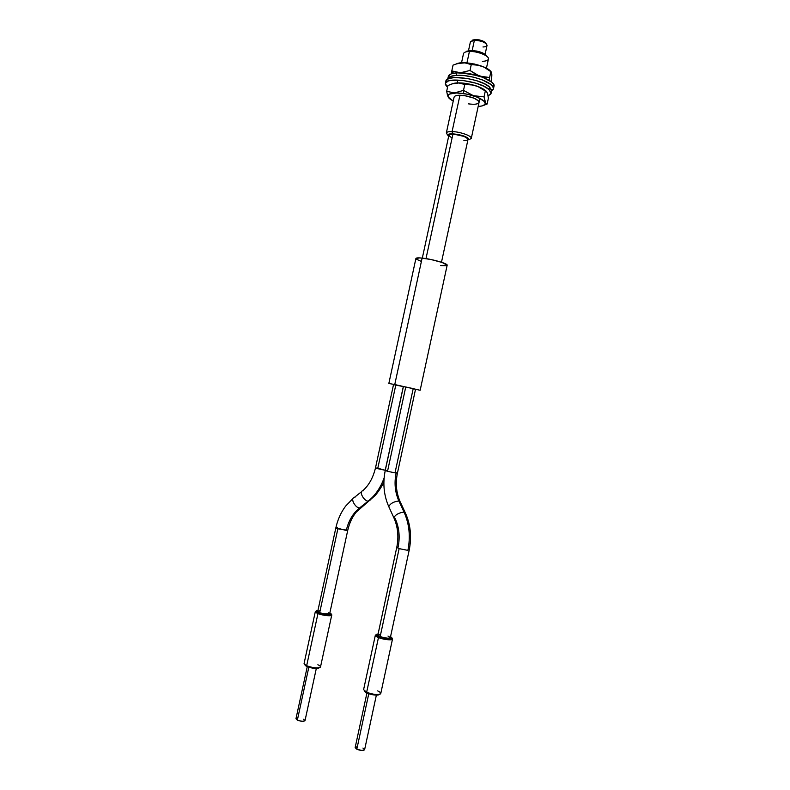 <?xml version="1.0" encoding="UTF-8"?>
<svg xmlns="http://www.w3.org/2000/svg" width="790" height="790" viewBox="0 0 790 790"><rect width="100%" height="100%" fill="white"/><g stroke="black" fill="none" stroke-linecap="round" stroke-linejoin="round"><path stroke-width="1.19" d="M486.057 43.588C484.596 41.199 481.021 39.836 475.313 39.51L474.395 40.241C481.426 40.695 485.643 42.354 487.045 45.237C486.887 46.294 485.534 46.877 482.976 46.975M487.114 56.574C484.823 53.029 479.342 50.985 470.652 50.451L469.418 51.439C477.358 51.113 489.119 55.744 488.447 58.885C488.171 60.386 486.136 61.195 482.354 61.304M469.26 139.702L467.65 137.756L462.901 135.683L452.621 133.806L452.087 131.575C448.71 131.505 446.794 131.96 446.35 132.947L447.644 135.001L446.32 133.046C446.656 131.999 448.582 131.505 452.087 131.575L459.948 95.234L452.087 131.575L452.621 133.806C461.864 134.774 467.413 136.719 469.26 139.652L471.284 138.339C471.936 135.929 459.997 131.693 452.087 131.575C460.135 131.693 472.252 136.058 471.275 138.438L479.925 98.365M485.119 54.234L487.025 45.405C485.909 42.472 481.703 40.744 474.395 40.241L472.183 50.471L474.395 40.241L470.415 41.811L468.51 50.639M486.443 68.216L488.418 59.062C489.553 55.952 477.555 51.103 469.418 51.439L466.939 62.894L469.418 51.439C465.883 51.567 463.908 52.308 463.503 53.681L461.518 62.825M486.522 55.438L482.769 52.95L476.795 51.074L470.652 50.451L466.465 51.291M472.568 40.093L475.313 39.51L479.323 39.895L485.662 42.798M452.621 133.806L447.861 134.665L448.601 136.631L447.654 134.981C448.039 134.132 449.698 133.747 452.621 133.806M463.552 53.503C464.105 52.239 466.06 51.557 469.418 51.439L470.652 50.451L465.715 51.943M470.465 41.653L474.395 40.241L475.313 39.51L472.055 40.557M451.791 70.932L453.509 73.253L451.791 70.932L453.055 65.106L457.805 63.496L464.826 62.864L471.265 64.573L469.991 70.478L460.422 72.749L451.791 70.932L451.86 73.658L451.791 70.932L460.422 72.749L469.991 70.478L471.265 64.573L479.017 65.323L484.013 67.14L491.41 72.028L491.854 75.761L491.173 81.696L491.834 74.428L490.867 71.673L489.603 77.529L484.497 77.292L476.923 75.03L469.991 70.478L479.382 76.067L489.603 77.529L490.867 71.673L484.013 67.14L479.017 65.323L471.265 64.573L464.826 62.864L457.805 63.496L453.055 65.106L451.791 70.932M489.514 80.55L489.603 77.529L489.514 80.55M461.419 72.818L478.404 75.801L468.48 73.411L461.419 72.818M490.847 71.534L484.655 67.328L474.385 64.01L463.651 62.756L456.462 63.872C463.197 60.287 487.262 65.748 490.965 71.683M493.464 88.747L493.997 86.308C496.258 80.718 471.304 71.564 456.837 72.848L456.284 75.366C470.751 74.122 495.715 83.246 493.464 88.786L491.627 90.84L493.266 89.319L493.483 87.927L491.262 84.718L482.107 79.77L473.467 77.163L464.372 75.613L456.284 75.366L450.498 76.452L447.782 78.911C448.325 76.916 451.159 75.741 456.284 75.366L456.837 72.848L451.041 73.944L448.384 76.186L447.792 78.891M493.809 86.841L493.345 83.878L491.805 82.209L482.651 77.252L469.428 73.697L456.837 72.848C451.702 73.233 448.858 74.428 448.315 76.433M446.034 80.689L448.799 78.526L454.685 77.509L467.354 78.467L476.39 80.629L484.201 83.641L489.553 86.999L489.01 89.507L489.553 86.999C481.021 78.595 446.083 73.905 445.925 81.024L445.392 83.483C445.54 76.433 480.468 81.153 489.01 89.507L491.113 92.667L490.837 94.02L488.092 95.926L491.084 93.398L489.01 89.507L483.658 86.159L475.847 83.167L462.288 80.343L450.853 80.363L448.256 81.024L445.491 83.167L445.422 84.56L447.505 87.443L445.392 83.503M491.084 93.368L491.617 90.919L489.553 86.999L491.647 90.178L491.37 91.541M486.373 91.314C482.483 87.72 475.6 85.093 465.725 83.414L464.787 84.481L472.835 84.994L478.088 86.653L486.393 91.324L487.647 93.714L488.368 98.276L487.124 104.023L485.169 102.502L484.043 96.854L473.407 95.689L463.503 90.386L463.542 93.506C477.091 96.103 484.319 99.51 485.228 103.747C484.744 105.317 482.404 106.206 478.187 106.423L481.574 106.038L484.685 104.665L485.248 103.688L484.201 101.278L477.674 97.328L467.265 94.168L456.62 92.944L449.48 94.059L448.345 94.889L448.207 97.071L453.253 101.031C449.51 99.096 447.742 97.318 447.95 95.689C449.085 93.082 454.29 92.361 463.542 93.506L463.503 90.386L454.615 92.914L446.666 91.354L447.693 95.955L448.947 98.078M454.112 97.061C454.912 95.323 458.388 94.84 464.56 95.62L473.961 98.148L478.335 100.784L479.046 102.453C478.197 104.191 474.701 104.675 468.539 103.875M483.658 105.366L487.124 104.023L488.368 98.276L487.647 93.714L486.393 91.324L485.317 90.988L484.043 96.854L485.317 90.988L478.088 86.653L472.835 84.994L464.787 84.481L463.503 90.386L464.787 84.481L465.725 83.414L458.802 82.881L451.999 83.908C454.922 82.733 459.504 82.575 465.725 83.414L476.647 86.031L482.591 88.569L486.354 91.294M446.666 91.354L447.92 85.537L452.334 83.799L458.842 82.97L464.787 84.481L458.842 82.97L452.334 83.799L447.92 85.537L446.666 91.354L454.615 92.914L463.503 90.386L473.407 95.689L484.043 96.854L485.791 103.51L485.228 103.747M447.288 94.622L448.661 97.782M454.092 97.2L455.168 95.965L457.993 95.314L464.56 95.62C473.566 97.338 478.394 99.609 479.046 102.443L479.046 102.443M475.007 104.211L473.062 104.27M487.124 104.023L485.791 103.51M405.448 513.115L404.036 512.088C409.339 523.948 410.622 536.716 407.887 550.373L399.128 548.625L380.158 636.582C385.382 638.261 388.769 638.646 390.319 637.727L409.19 550.156C411.827 536.953 410.573 524.609 405.448 513.125L404.036 512.088L398.891 500.978C395.02 492.279 394.091 482.986 396.116 473.091L387.525 471.304L385.253 470.494L386.606 470.544M390.319 637.718L388.097 638.251L383.515 637.599L379.289 636.197L377.877 634.943L380.158 636.582L399.128 548.625L407.887 550.373C410.622 536.716 409.339 523.948 404.036 512.088L398.891 500.978L400.313 502.035L398.891 500.978C395.02 492.279 394.091 482.986 396.116 473.091L387.525 471.304L405.754 386.982L403.404 386.567L414.316 388.848L405.754 386.982L387.525 471.304L385.253 470.494C382.646 483.253 383.812 495.291 388.759 506.607L388.759 506.617C390.408 503.447 393.785 501.571 398.891 500.978C393.805 501.561 390.428 503.437 388.759 506.607L393.854 517.736C395.543 514.596 398.94 512.72 404.036 512.088C398.92 512.72 395.533 514.606 393.854 517.746L393.854 517.736C397.923 526.97 398.891 536.864 396.758 547.421L399.128 548.625L396.758 547.421L398.091 547.213C400.125 537.091 399.197 527.611 395.296 518.773M335.878 527.769L346.287 530.475C348.489 520.877 352.893 513.372 359.529 507.96C355.214 507.851 350.207 498.352 354.058 497.641L354.927 497.582M384.128 477.92C380.573 487.726 375.24 495.478 368.15 501.166L370.026 500.277L368.15 501.166C363.864 501.018 358.798 491.499 362.62 490.827C358.798 491.499 363.864 501.018 368.15 501.166C375.24 495.478 380.573 487.726 384.128 477.92M317.866 664.736C320.947 666.207 321.313 667.234 318.972 667.817C315.23 668.162 311.122 667.471 306.648 665.743C313.591 668.123 318.212 668.528 320.503 666.957L331.741 615.104C329.529 616.279 324.937 615.765 317.965 613.554L318.706 612.704L329.203 614.709L331.03 614.245L330.329 613.188C334.19 615.41 324.295 615.025 318.706 612.704L317.965 613.554C324.019 616.072 334.861 616.575 331.059 614.195M316.316 611.134L317.402 610.473C315.635 610.838 316.069 611.579 318.706 612.704L316.316 611.134C314.598 611.539 315.141 612.359 317.965 613.554L315.319 611.658L304.071 663.531L307.034 666.513C311.053 668.073 314.756 668.696 318.123 668.38L319.476 667.698L316.474 668.498L309.502 667.402L306.076 666.039L304.703 664.686L307.034 666.513L306.648 665.743L317.965 613.554L306.648 665.743L305.118 664.923L305.651 665.782M377.64 690.875C381.264 692.623 381.718 693.827 378.993 694.469C375.26 694.775 371.152 694.045 366.659 692.267C373.838 694.775 378.538 695.19 380.77 693.511L392.492 639.12C390.349 640.394 385.678 639.87 378.469 637.54C384.937 640.226 395.622 640.66 391.8 638.123L387.801 638.646L379.2 636.641L378.469 637.54L366.659 692.267L367.024 693.067C371.073 694.667 374.766 695.328 378.124 695.042L379.674 694.321M391.8 638.123L390.932 636.987C395.069 639.416 385.273 639.149 379.2 636.641L376.405 634.874L377.62 634.024C375.566 634.429 376.099 635.298 379.2 636.641L378.469 637.54L375.329 635.288L363.598 689.66L366.659 692.267L378.469 637.54C375.211 636.148 374.509 635.2 376.366 634.686M368.772 693.739L356.803 749.226C360.724 750.707 363.321 750.875 364.605 749.71L362.047 750.5L356.803 749.226L368.772 693.739M303.607 719.206L304.96 720.747L302.333 721.329L298.057 720.44L295.964 718.732L297.356 720.134L308.831 667.195L297.356 720.134C301.148 721.527 303.706 721.695 305.019 720.608L316.306 668.498M329.657 613.79L323.989 613.87L319.683 612.675L317.758 611.292L319.683 612.675C324.739 614.274 328.057 614.65 329.657 613.8L347.748 530.297L337.873 528.787L319.683 612.675L337.873 528.787L335.869 527.769L337.37 527.592M361.543 491.696L354.098 497.631C350.187 498.283 355.194 507.842 359.529 507.96L368.15 501.166L359.529 507.96C352.893 513.372 348.489 520.877 346.287 530.475L347.748 530.297C349.437 523.019 352.3 516.907 356.359 511.96L374.894 495.735C375.843 494.965 381.56 487.667 383.901 481.821M393.785 384.661L403.394 386.616L395.81 384.977L377.709 468.668L375.497 467.887C373.078 477.851 368.802 485.495 362.659 490.817L363.489 490.768M376.87 467.937L385.293 470.307L377.709 468.668L395.81 384.977L393.568 384.562M415.905 258.488L419.855 257.896L430.777 259.466L442.163 262.478L447.16 265.243C448.137 263.663 431.903 259.001 422.127 258.083L394.763 384.542L420.013 390.26L394.763 384.542L422.127 258.083C418.226 257.688 416.152 257.826 415.905 258.478L388.838 383.486L394.763 384.542L388.838 383.486M441.482 262.24L467.996 139.484C466.406 136.779 461.38 135.031 452.897 134.221L425.998 258.597L452.897 134.221C450.448 134.211 449.105 134.586 448.878 135.347L422.314 258.103M463.888 140.61L467.334 140.156L468.016 139.317L466.327 137.559L463.621 136.324L454.546 134.3L450.32 134.428L448.868 135.357M448.868 135.564L451.85 137.944M415.55 389.184L397.429 473.131C395.375 483.115 396.234 492.526 399.997 501.364M394.882 384.928L394.141 384.75M440.702 265.608L446.162 265.746M416.419 259.219L421.119 261.312M403.275 386.764L385.342 469.704M317.402 610.473L317.955 610.413L317.402 610.473M319.318 610.818L317.827 611.174M329.657 613.682L328.482 612.754M296.023 718.594L297.218 718.071M413.18 388.759L395.128 472.321L397.429 473.131M379.407 694.617L372.722 694.746L367.024 693.067L364.259 690.865L365.365 692.178L367.024 693.067L366.659 692.267L364.812 691.28L365.365 692.178M380.138 634.419L377.897 634.884M390.29 637.5L387.999 636.078M355.154 747.577L356.803 749.226L355.154 747.567L366.925 693.018M362.936 748.051L364.595 749.463M355.174 747.498L356.952 746.807M471.284 138.339L469.26 139.652M457.608 80.926L457.173 82.92M454.112 97.042L446.32 133.046M446.35 132.947L447.654 134.981M447.426 95.126L447.95 95.689M352.992 498.49L345.556 506.212C340.885 512.522 337.656 519.711 335.869 527.769L317.758 611.302M318.972 667.817L318.123 668.38M378.993 694.469L378.124 695.042M376.366 695.141L364.605 749.71M447.16 265.233L420.162 390.25M375.497 467.887L393.529 384.572M307.271 666.612L295.964 718.742M385.253 470.494L403.404 386.567M405.142 512.453L400.313 502.055M377.877 634.953L396.758 547.421"/></g></svg>
